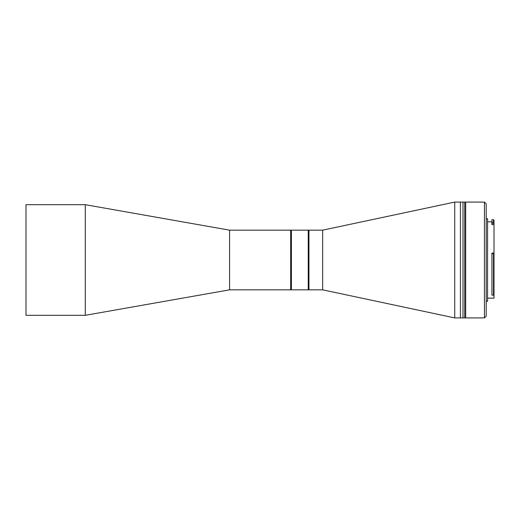 <?xml version="1.0" encoding="UTF-8"?>
<svg xmlns="http://www.w3.org/2000/svg" width="520" height="520" viewBox="0 0 520 520"><rect width="100%" height="100%" fill="white"/><g stroke="black" fill="none" stroke-linecap="round" stroke-linejoin="round"><path stroke-width="0.78" d="M291.395 230.159L291.395 289.842L308.243 289.842L308.243 230.159L291.395 230.159L291.044 230.51L291.044 289.49L290.693 289.842L290.693 230.159L291.044 230.51L290.693 230.159L229.606 230.159L85.267 204.711L85.267 315.289L229.606 289.842L229.606 230.159L85.267 204.711L26 204.711L26 315.289L85.267 315.289L229.606 289.842L290.693 289.842L291.044 289.49L291.044 230.51M308.594 256.548L308.594 289.49L308.594 256.548M484.432 317.922L484.432 202.078L465.641 202.078L465.641 317.922L465.641 202.078L464.763 202.078L464.763 317.525L464.763 202.078L463.008 202.078L463.008 317.922L463.008 202.078L460.375 202.078L460.375 317.922L460.375 202.078L454.76 202.078L454.76 317.922L464.763 317.922L464.763 317.525L464.763 317.922L484.432 317.922L486.187 316.167L486.187 203.833L484.432 202.078M487.857 298.175L494 298.175L494 220.246L493.474 219.719L493.474 222.339L494 222.827M494 224.62L491.894 224.62L491.894 222.339L493.474 222.339M487.591 301.249L487.591 218.751L487.591 301.249L486.187 301.249M494 253.039L491.894 253.039L491.894 295.159L493.474 295.159L494 294.697M494 253.63L491.894 253.546M493.474 253.546L493.474 295.159M493.474 219.719L491.894 219.719L491.894 222.339M322.634 256.51L322.634 289.842L308.945 289.842L308.945 230.159L322.634 230.159L322.634 256.51M494 223.496L491.894 223.496M308.945 230.159L308.594 230.51L308.243 230.159M308.945 289.842L308.594 289.49L308.243 289.842M291.044 289.49L291.395 289.842M491.894 221.826L487.857 221.826M487.591 218.751L486.187 218.751M322.634 230.159L454.76 202.078M322.634 289.842L454.76 317.922"/></g></svg>
